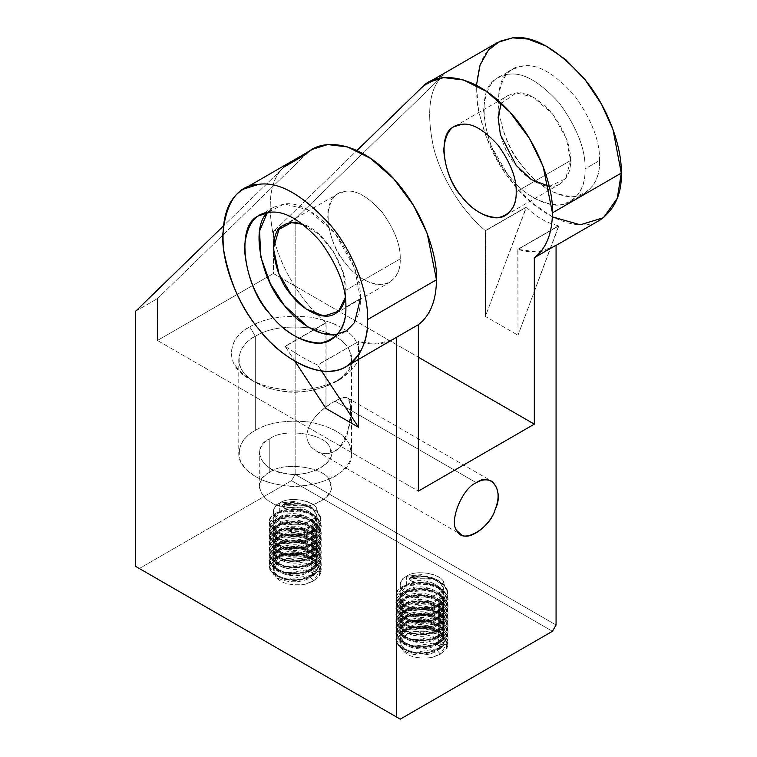 <?xml version="1.0" encoding="UTF-8"?>
<svg xmlns="http://www.w3.org/2000/svg" width="757" height="757" viewBox="0 0 757 757"><rect width="100%" height="100%" fill="white"/><g stroke="black" fill="none" stroke-linecap="round" stroke-linejoin="round"><path stroke-width="0.57" stroke-dasharray="3.79 2.84" d="M295.154 219.123L295.154 474.365L291.53 480.648L139.335 568.516L291.53 480.648L295.154 474.365L295.154 219.123L443.602 74.877C429.314 87.528 426.011 111.941 433.704 148.117C442.656 182.484 466.019 214.96 485.606 230.743L485.398 316.407L518.015 335.237L517.816 249.337C532.937 253.936 545.683 252.554 556.064 245.183L552.951 247.208L536.713 251.93L517.816 249.337L558.666 225.747C546.611 223.097 535.871 216.899 526.465 207.153L485.606 230.743C466.019 214.96 442.656 182.484 433.704 148.117C426.011 111.941 429.314 87.528 443.602 74.877L295.154 219.123L273.409 231.67L295.154 219.123M135.711 311.174L157.447 298.627L157.447 340.47L273.409 273.514L273.409 231.67L356.897 150.558L273.409 231.67L273.409 273.514L418.366 357.2L273.409 273.514L157.447 340.47L418.366 491.104L157.447 340.47L157.447 298.627L305.894 154.381L157.447 298.627L135.711 311.174M556.064 624.998L295.154 474.365L556.064 624.998M552.44 631.281L291.53 480.648L552.44 631.281M421.857 87.434L443.602 74.877L421.857 87.434M298.409 558.127C291.199 557.606 284.963 558.798 279.693 561.685C274.696 564.722 272.643 568.327 273.532 572.491C277.232 582.256 287.717 586.202 304.995 584.319L313.332 581.102L318.905 576.285C322.16 566.312 315.328 560.256 298.409 558.127C315.328 560.256 322.16 566.312 318.905 576.285L313.332 581.102L304.995 584.319C287.717 586.202 277.232 582.256 273.532 572.491L273.296 570.608L279.693 561.685L279.693 560.748L273.296 568.886L276.977 575.311L286.789 579.37L310.616 575.462L317.013 565.753L313.332 558.146L303.519 552.913L279.693 554.474L279.693 556.338L303.519 554.777L313.332 560.019L317.013 567.618L310.616 577.326C299.034 585.445 275.255 581.669 273.532 572.491C275.255 581.669 299.034 585.445 310.616 577.326L313.332 580.704L304.995 584.319L313.332 581.102L320.864 569.434L313.332 558.155L295.154 553.017L276.977 556.584L269.445 566.293L273.779 573.948L285.313 578.831L300.169 579.086L313.332 574.431L313.332 575.216L300.169 579.871L285.313 579.607L273.779 574.733L269.445 567.078L276.977 557.37L295.154 553.802L313.332 558.931L320.864 570.21L318.905 576.285C330.733 561.249 295.05 546.563 276.977 557.37C252.403 569.207 291.01 590.451 313.332 575.216L310.616 575.462C291.634 588.567 258.79 570.664 279.693 560.748C284.963 558.164 291.199 557.284 298.409 558.127C291.199 557.284 284.963 558.164 279.693 560.748L279.693 561.685C284.963 558.798 291.199 557.606 298.409 558.127M425.245 631.347C418.034 630.836 411.799 632.019 406.528 634.905C401.522 637.952 399.469 641.548 400.368 645.712C404.068 655.486 414.552 659.423 431.821 657.54L440.158 654.322L445.731 649.515C448.996 639.542 442.164 633.486 425.245 631.347C442.164 633.486 448.996 639.542 445.731 649.515L440.158 654.322L431.821 657.54C414.552 659.423 404.068 655.486 400.368 645.712L400.122 643.828L406.528 634.905L406.528 633.969L400.122 642.116L403.812 648.541L413.615 652.6L437.442 648.683L443.848 638.974L440.167 631.376L430.355 626.134L406.528 627.695L406.528 629.569L430.355 628.007L440.167 633.24L443.848 640.848L437.442 650.556C425.869 658.675 402.09 654.89 400.368 645.712C402.09 654.89 425.869 658.675 437.442 650.556L440.158 653.934L431.821 657.54L440.158 654.322L447.69 642.655L440.158 631.376L421.99 626.247L403.812 629.805L396.28 639.514L400.614 647.178L412.149 652.051L427.005 652.307L440.158 647.661L440.158 648.446L427.005 653.092L412.149 652.837L400.614 647.954L396.28 640.299L403.812 630.59L421.99 627.033L440.158 632.161L447.69 643.441L445.731 649.515C457.569 634.47 421.886 619.784 403.812 630.59C379.238 642.438 417.836 663.681 440.158 648.446L437.442 648.683C418.46 661.798 385.625 643.895 406.528 633.969C411.789 631.385 418.034 630.515 425.245 631.347C418.034 630.515 411.789 631.385 406.528 633.969L406.528 634.905C411.799 632.019 418.034 630.836 425.245 631.347M249.857 326.863C264.477 317.855 285.105 314.666 311.733 317.297C337.073 322.7 352.175 331.424 357.03 343.451C363.237 355.26 357.711 367.173 340.451 379.172C319.662 389.136 299.043 392.325 278.576 388.748C257.749 385.938 242.647 377.223 233.279 362.594C228.718 347.217 234.244 335.304 249.857 326.863C228.33 336.695 222.596 365.186 249.857 379.172C259.036 384.159 268.603 387.357 278.576 388.748C299.043 392.325 319.662 389.136 340.451 379.172C357.711 367.173 363.237 355.26 357.03 343.451C352.175 331.424 337.073 322.7 311.733 317.297C285.105 314.666 264.477 317.855 249.857 326.863L255.289 336.278L249.857 326.863M396.621 337.234C386.24 344.605 373.494 345.996 358.364 341.398L358.572 359.433L358.364 341.398L377.27 343.99L393.508 339.268M325.955 408.458L326.153 322.794C306.576 307.011 283.213 274.536 274.261 240.177C266.568 203.993 269.87 179.579 284.159 166.937L223.192 226.163L284.159 166.937C269.87 179.579 266.568 203.993 274.261 240.177C283.213 274.536 306.576 307.011 326.153 322.794L285.304 346.384C297.359 354.607 308.099 360.805 317.505 364.978L358.572 341.511L317.713 365.101L321.507 370.873L317.505 364.978C308.099 360.805 297.359 354.607 285.304 346.384L326.153 322.794L285.096 346.271L325.955 322.681L325.955 408.458M400.245 258.866C400.642 245.136 394.596 229.57 382.124 212.168C368.243 196.773 356.159 189.799 345.883 191.247C335.219 191.672 329.172 200.264 327.772 217.022C329.172 235.408 335.219 250.974 345.883 263.72C356.159 277.034 368.243 284.007 382.124 284.641C394.596 281.651 400.642 273.059 400.245 258.866L345.883 290.253C348.542 271.167 324.526 229.816 303.018 224.365L318.952 234.263L333.837 252.138L343.158 272.747L345.883 290.253L400.245 258.866C400.567 269.17 397.028 276.986 389.628 282.333C377.488 290.205 356.396 277.98 345.883 263.72C327.857 245.353 320.523 199.924 338.379 193.565L345.883 191.247C356.159 189.799 368.243 196.773 382.124 212.168C394.596 229.57 400.642 245.136 400.245 258.866M497.567 42.487C481.291 51.694 474.535 72.038 477.298 103.52C483.184 135.437 494.946 161.866 512.584 182.797C533.6 211.317 575.784 235.758 600.064 220.013M485.398 230.63L526.465 207.153L485.398 230.63L526.257 207.04L485.398 316.407L485.398 230.63M517.816 249.337L558.874 225.87L517.816 249.337M518.015 335.237L558.874 225.87L518.015 249.46L518.015 335.237L485.398 316.407L526.465 207.153C535.871 216.899 546.611 223.097 558.666 225.747L518.015 335.237M549.232 186.364L565.564 178.86L570.56 160.541L516.198 191.918L570.56 160.541C570.882 170.836 567.343 178.652 559.943 183.998C547.803 191.871 526.711 179.655 516.198 165.395C498.172 147.028 490.839 101.599 508.695 95.231L516.198 92.922C526.475 91.474 538.558 98.448 552.44 113.843C564.911 131.235 570.958 146.801 570.56 160.541L566.378 138.607L552.44 113.843L532.928 97L516.198 92.922L501.295 103.331M255.289 336.278C268.158 328.349 286.307 325.548 309.745 327.857C332.049 332.616 345.334 340.29 349.602 350.87C355.071 361.269 350.207 371.753 335.02 382.313C308.033 396.1 276.362 394.123 255.289 382.313C231.301 370.003 236.354 344.937 255.289 336.278C245.306 341.644 239.799 349.308 238.777 359.291C237.963 375.188 261.203 388.568 280.563 390.735C307.976 397.803 355.288 379.806 351.522 359.291L349.602 350.87C345.334 340.29 332.049 332.616 309.745 327.857C286.307 325.548 268.158 328.349 255.289 336.278L255.289 430.43L255.289 336.278M312.755 149.186L305.894 154.381L284.159 166.937M294.956 361.269L285.096 346.271L294.956 361.269M345.277 297.558L345.883 290.253L345.277 297.558M476.342 482.729L335.01 401.144C341.416 397.557 345.514 396.46 347.302 397.832C351.352 402.109 351.437 413.663 347.548 432.484C345.656 447.964 326.806 459.537 316.558 451.096C297.047 439.978 309.272 415.271 335.01 401.144L476.342 482.729M552.355 216.88L530.61 201.731L512.584 182.797L486.637 138.332L478.604 111.478L476.427 85.371M599.553 160.541C600.102 141.313 591.652 119.521 574.184 95.155C554.749 73.609 537.83 63.843 523.447 65.868C508.515 66.465 500.055 78.491 498.087 101.958C500.055 127.696 508.515 149.489 523.447 167.335C537.83 185.967 554.749 195.732 574.184 196.621C591.652 192.439 600.102 180.403 599.553 160.541L585.057 168.906C585.606 188.777 577.156 200.804 559.688 204.996C540.252 204.097 523.342 194.331 508.959 175.7C494.018 157.863 485.559 136.071 483.591 110.323C485.559 86.866 494.018 74.829 508.959 74.233C523.342 72.218 540.252 81.974 559.688 103.529C577.156 127.886 585.606 149.678 585.057 168.906C585.606 149.678 577.156 127.886 559.688 103.529C540.252 81.974 523.342 72.218 508.959 74.233L498.447 77.479C473.447 86.383 483.714 149.99 508.959 175.7C523.664 195.666 553.197 212.774 570.191 201.75C580.553 194.275 585.502 183.326 585.057 168.906L599.553 160.541C599.998 174.952 595.049 185.9 584.688 193.385C567.693 204.399 538.161 187.301 523.447 167.335C498.21 141.616 487.943 78.018 512.943 69.114L523.447 65.868C537.83 63.843 554.749 73.609 574.184 95.155C591.652 119.521 600.102 141.313 599.553 160.541M313.332 580.704L310.616 577.326C331.509 565.318 298.684 545.314 279.693 556.338C258.799 566.255 291.625 584.167 310.616 571.052L313.332 574.431C291.01 589.665 252.403 568.422 276.977 556.584C299.299 543.441 337.906 566.775 313.332 580.704M310.616 571.052L286.789 574.96L276.977 570.901L273.296 564.476L279.693 556.338L279.693 554.474L273.296 562.612L276.977 569.037L286.789 573.096L310.616 569.179L317.013 559.47L313.332 551.872L303.519 546.639L279.693 548.191L279.693 550.065L303.519 548.503L313.332 553.746L317.013 561.344L310.616 571.052C331.509 559.044 298.684 539.041 279.693 550.065C258.799 559.981 291.625 577.884 310.616 564.779L313.332 568.157L313.332 568.942L310.616 569.179C291.634 582.294 258.79 564.391 279.693 554.474C298.684 543.45 331.509 563.454 310.616 575.462L313.332 575.216C337.906 561.278 299.299 537.953 276.977 551.087C252.403 562.934 291.01 584.177 313.332 568.942L300.169 573.588L285.313 573.333L273.779 568.46L269.445 560.795L276.977 551.087L295.154 547.529L313.332 552.657L320.864 563.937L313.332 575.216L320.864 563.151L313.332 551.872L295.154 546.743L276.977 550.301L269.445 560.019L273.779 567.674L285.313 572.547L300.169 572.803L313.332 568.157C291.01 583.392 252.403 562.148 276.977 550.301C299.299 537.167 337.906 560.502 313.332 574.431L310.616 571.052M440.158 653.934L437.442 650.556C458.345 638.548 425.519 618.545 406.528 629.569C385.625 639.485 418.46 657.388 437.442 644.273L440.158 647.661C417.836 662.895 379.238 641.652 403.812 629.805C426.134 616.662 464.732 639.996 440.158 653.934M437.442 644.273L413.615 648.191L403.812 644.131L400.122 637.706L406.528 629.569L406.528 627.695L400.122 635.833L403.812 642.258L413.615 646.317L437.442 642.409L443.848 632.701L440.167 625.102L430.355 619.86L406.528 621.421L406.528 623.285L430.355 621.734L440.167 626.966L443.848 634.565L437.442 644.273C458.345 632.275 425.519 612.271 406.528 623.285C385.625 633.202 418.46 651.115 437.442 638L440.158 641.378L440.158 642.163L437.442 642.409C418.46 655.524 385.625 637.612 406.528 627.695C425.51 616.681 458.345 636.675 437.442 648.683L440.158 648.446C464.732 634.508 426.134 611.173 403.812 624.317C379.238 636.154 417.836 657.398 440.158 642.163L427.005 646.819L412.149 646.563L400.614 641.681L396.28 634.025L403.812 624.317L421.99 620.749L440.158 625.888L447.69 637.167L440.158 648.446L447.69 636.382L440.158 625.102L421.99 619.964L403.812 623.531L396.28 633.24L400.614 640.895L412.149 645.778L427.005 646.033L440.158 641.378C417.836 656.612 379.238 635.369 403.812 623.531C426.134 610.388 464.732 633.723 440.158 647.661L437.442 644.273M255.289 430.43C268.158 422.501 286.307 419.69 309.745 422.009C332.049 426.768 345.334 434.442 349.602 445.021L351.522 453.443C355.288 473.958 307.976 491.955 280.563 484.877C261.203 482.711 237.963 469.34 238.777 453.443C239.799 443.46 245.306 435.786 255.289 430.43C241.559 437.858 236.695 448.333 240.698 461.865C248.949 474.743 262.234 482.417 280.563 484.877C298.57 488.038 316.729 485.228 335.01 476.456C350.207 465.896 355.071 455.421 349.602 445.021C345.334 434.442 332.049 426.768 309.745 422.009C286.307 419.69 268.158 422.501 255.289 430.43M335.01 401.144C317.694 411.392 308.298 422.709 306.822 435.076C306.036 446.904 322.785 461.429 338.578 448.721C347.851 435.351 351.759 422.434 350.302 409.963C352.308 397.283 347.217 394.34 335.01 401.144M360.379 298.618L345.883 306.992L360.379 298.618L354.531 267.921L335.01 233.241L307.702 209.661L284.282 203.955L267.268 212.66L273.779 207.191L284.282 203.955C298.665 201.93 315.574 211.695 335.01 233.241C352.478 257.598 360.938 279.39 360.379 298.618C360.834 313.038 355.875 323.987 345.523 331.462L337.537 334.367M310.616 564.779L286.789 568.687L276.977 564.627L273.296 558.202L279.693 550.065L279.693 548.191L273.296 556.338L276.977 562.763L286.789 566.823L310.616 562.905L317.013 553.197L313.332 545.598L303.519 540.356L279.693 541.917L279.693 543.781L303.519 542.23L313.332 547.462L317.013 555.061L310.616 564.779C331.509 552.771 298.684 532.767 279.693 543.781C258.799 553.698 291.625 571.611 310.616 558.496L313.332 561.883L313.332 562.659L310.616 562.905C291.634 576.02 258.79 558.117 279.693 548.191C298.684 537.177 331.509 557.18 310.616 569.179L313.332 568.942C337.906 555.004 299.299 531.669 276.977 544.813C252.403 556.66 291.01 577.894 313.332 562.659L300.169 567.315L285.313 567.059L273.779 562.177L269.445 554.521L276.977 544.813L295.154 541.255L313.332 546.384L320.864 557.663L313.332 568.942L320.864 556.878L313.332 545.598L295.154 540.47L276.977 544.028L269.445 553.736L273.779 561.391L285.313 566.274L300.169 566.529L313.332 561.883C291.01 577.108 252.403 555.875 276.977 544.028C299.299 530.884 337.906 554.219 313.332 568.157L310.616 564.779M437.442 638L413.615 641.917L403.812 637.858L400.122 631.433L406.528 623.285L406.528 621.421L400.122 629.559L403.812 635.984L413.615 640.043L437.442 636.135L443.848 626.427L440.167 618.819L430.355 613.586L406.528 615.148L406.528 617.012L430.355 615.45L440.167 620.693L443.848 628.291L437.442 638C458.345 625.992 425.519 605.988 406.528 617.012C385.625 626.928 418.46 644.832 437.442 631.726L440.158 635.104L440.158 635.889L437.442 636.135C418.46 649.241 385.625 631.338 406.528 621.421C425.51 610.397 458.345 630.401 437.442 642.409L440.158 642.163C464.732 628.234 426.134 604.9 403.812 618.043C379.238 629.881 417.836 651.124 440.158 635.889L427.005 640.536L412.149 640.28L400.614 635.407L396.28 627.752L403.812 618.043L421.99 614.476L440.158 619.605L447.69 630.884L440.158 642.163L447.69 630.098L440.158 618.819L421.99 613.69L403.812 617.258L396.28 626.966L400.614 634.621L412.149 639.495L427.005 639.75L440.158 635.104C417.836 650.339 379.238 629.095 403.812 617.258C426.134 604.114 464.732 627.449 440.158 641.378L437.442 638M269.785 438.795C283.667 427.27 327.772 434.092 329.806 448.087C340.158 460.795 307.881 479.427 285.872 473.447C261.629 472.273 249.81 446.81 269.785 438.795C263.436 442.211 259.935 447.094 259.282 453.443C261.723 464.476 270.58 471.147 285.872 473.447C303.311 477.951 333.421 466.492 331.027 453.443L329.806 448.087C327.772 434.092 283.667 427.27 269.785 438.795L269.785 472.273C283.667 460.739 327.772 467.561 329.806 481.556L331.027 486.921C333.421 499.97 303.311 511.429 285.872 506.925C270.58 504.626 261.723 497.955 259.282 486.921C259.935 480.563 263.436 475.68 269.785 472.273L269.785 438.795M310.616 558.496L286.789 562.413L276.977 558.354L273.296 551.929L279.693 543.781L279.693 541.917L273.296 550.055L276.977 556.48L286.789 560.54L310.616 556.632L317.013 546.923L313.332 539.315L303.519 534.082L279.693 535.644L279.693 537.508L303.519 535.947L313.332 541.189L317.013 548.787L310.616 558.496C331.509 546.488 298.684 526.494 279.693 537.508C258.799 547.425 291.625 565.337 310.616 552.222L313.332 555.6L313.332 556.386L310.616 556.632C291.634 569.737 258.79 551.834 279.693 541.917C298.684 530.894 331.509 550.897 310.616 562.905L313.332 562.659C337.906 548.73 299.299 525.396 276.977 538.539C252.403 550.377 291.01 571.62 313.332 556.386L300.169 561.041L285.313 560.786L273.779 555.903L269.445 548.248L276.977 538.539L295.154 534.972L313.332 540.11L320.864 551.389L313.332 562.659L320.864 550.604L313.332 539.325L295.154 534.187L276.977 537.754L269.445 547.462L273.779 555.118L285.313 560L300.169 560.256L313.332 555.6C291.01 570.835 252.403 549.591 276.977 537.754C299.299 524.61 337.906 547.945 313.332 561.883L310.616 558.496M437.442 631.726L413.615 635.634L403.812 631.575L400.122 625.15L406.528 617.012L406.528 615.148L400.122 623.285L403.812 629.71L413.615 633.77L437.442 629.852L443.848 620.144L440.167 612.545L430.355 607.303L406.528 608.865L406.528 610.738L430.355 609.177L440.167 614.41L443.848 622.017L437.442 631.726C458.345 619.718 425.519 599.714 406.528 610.738C385.625 620.655 418.46 638.558 437.442 625.443L440.158 628.83L440.158 629.616L437.442 629.852C418.46 642.967 385.625 625.064 406.528 615.148C425.51 604.124 458.345 624.128 437.442 636.135L440.158 635.889C464.732 621.951 426.134 598.617 403.812 611.76C379.238 623.607 417.836 644.85 440.158 629.616L427.005 634.262L412.149 634.006L400.614 629.133L396.28 621.469L403.812 611.76L421.99 608.202L440.158 613.331L447.69 624.61L440.158 635.889L447.69 623.825L440.158 612.545L421.99 607.417L403.812 610.975L396.28 620.683L400.614 628.348L412.149 633.221L427.005 633.477L440.158 628.83C417.836 644.065 379.238 622.822 403.812 610.975C426.134 597.841 464.732 621.166 440.158 635.104L437.442 631.726M310.616 552.222L286.789 556.13L276.977 552.071L273.296 545.646L279.693 537.508L279.693 535.644L273.296 543.781L276.977 550.207L286.789 554.266L310.616 550.358L317.013 540.64L313.332 533.042L303.519 527.809L279.693 529.361L279.693 531.234L303.519 529.673L313.332 534.915L317.013 542.514L310.616 552.222C331.509 540.214 298.684 520.21 279.693 531.234C258.799 541.151 291.625 559.054 310.616 545.948L313.332 549.327L313.332 550.112L310.616 550.358C291.634 563.463 258.79 545.56 279.693 535.644C298.684 524.62 331.509 544.624 310.616 556.632L313.332 556.386C337.906 542.457 299.299 519.122 276.977 532.256C252.403 544.103 291.01 565.347 313.332 550.112L300.169 554.758L285.313 554.503L273.779 549.629L269.445 541.974L276.977 532.256L295.154 528.698L313.332 533.827L320.864 545.106L313.332 556.386L320.864 544.321L313.332 533.042L295.154 527.913L276.977 531.48L269.445 541.189L273.779 548.844L285.313 553.717L300.169 553.973L313.332 549.327C291.01 564.561 252.403 543.318 276.977 531.48C299.299 518.337 337.906 541.671 313.332 555.6L310.616 552.222M437.442 625.443L413.615 629.36L403.812 625.301L400.122 618.876L406.528 610.738L406.528 608.865L400.122 617.012L403.812 623.427L413.615 627.496L437.442 623.579L443.848 613.87L440.167 606.272L430.355 601.03L406.528 602.591L406.528 604.455L430.355 602.903L440.167 608.136L443.848 615.734L437.442 625.443C458.345 613.444 425.519 593.441 406.528 604.455C385.625 614.372 418.46 632.284 437.442 619.169L440.158 622.547L440.158 623.333L437.442 623.579C418.46 636.694 385.625 618.791 406.528 608.865C425.51 597.85 458.345 617.844 437.442 629.852L440.158 629.616C464.732 615.678 426.134 592.343 403.812 605.486C379.238 617.324 417.836 638.567 440.158 623.333L426.995 627.988L412.149 627.733L400.614 622.85L396.28 615.195L403.812 605.486L421.99 601.919L440.158 607.057L447.69 618.337L440.158 629.616L447.69 617.551L440.158 606.272L421.99 601.143L403.812 604.701L396.28 614.41L400.614 622.065L412.149 626.947L426.995 627.203L440.158 622.547C417.836 637.782 379.238 616.548 403.812 604.701C426.134 591.558 464.732 614.892 440.158 628.83L437.442 625.443M269.785 472.273C249.81 480.288 261.629 505.752 285.872 506.925C307.881 512.905 340.158 494.264 329.806 481.556C327.772 467.561 283.667 460.739 269.785 472.273M310.616 545.948L286.789 549.856L276.977 545.797L273.296 539.372L279.693 531.234L279.693 529.361L273.296 537.508L276.977 543.933L286.789 547.992L310.616 544.075L317.013 534.366L313.332 526.768L303.519 521.526L279.693 523.087L279.693 524.961L303.519 523.399L313.332 528.632L317.013 536.24L310.616 545.948C331.509 533.94 298.684 513.937 279.693 524.961C258.799 534.877 291.625 552.78 310.616 539.665L313.332 543.053L313.332 543.838L310.616 544.075C291.634 557.19 258.79 539.287 279.693 529.361C298.684 518.346 331.509 538.35 310.616 550.358L313.332 550.112C337.906 536.174 299.299 512.839 276.977 525.983C252.403 537.83 291.01 559.063 313.332 543.838L300.169 548.484L285.313 548.229L273.779 543.346L269.445 535.691L276.977 525.983L295.154 522.425L313.332 527.553L320.864 538.833L313.332 550.112L320.864 538.047L313.332 526.768L295.154 521.639L276.977 525.197L269.445 534.906L273.779 542.57L285.313 547.443L300.169 547.699L313.332 543.053C291.01 558.288 252.403 537.044 276.977 525.197C299.299 512.054 337.906 535.388 313.332 549.327L310.616 545.948M437.442 619.169L413.615 623.087L403.812 619.027L400.122 612.602L406.528 604.455L406.528 602.591L400.122 610.729L403.812 617.154L413.615 621.213L437.442 617.305L443.848 607.597L440.167 599.989L430.355 594.756L406.528 596.317L406.528 598.181L430.355 596.62L440.167 601.862L443.848 609.461L437.442 619.169C458.345 607.161 425.519 587.158 406.528 598.181C385.625 608.098 418.46 626.011 437.442 612.896L440.158 616.274L440.158 617.059L437.442 617.305C418.46 630.411 385.625 612.508 406.528 602.591C425.51 591.567 458.345 611.571 437.442 623.579L440.158 623.333C464.732 609.404 426.134 586.069 403.812 599.213C379.238 611.05 417.836 632.294 440.158 617.059L426.995 621.705L412.149 621.45L400.614 616.577L396.28 608.921L403.812 599.213L421.99 595.645L440.158 600.774L447.69 612.053L440.158 623.333L447.69 611.268L440.158 599.998L421.99 594.86L403.812 598.427L396.28 608.136L400.614 615.791L412.149 620.664L426.995 620.929L440.158 616.274C417.836 631.508 379.238 610.265 403.812 598.427C426.134 585.284 464.732 608.619 440.158 622.547L437.442 619.169M310.616 539.665L286.789 543.583L276.977 539.523L273.296 533.098L279.693 524.961L279.693 523.087L273.296 531.225L276.977 537.65L286.789 541.709L310.616 537.801L317.013 528.093L313.332 520.494L303.519 515.252L279.693 516.813L279.693 518.677L303.519 517.116L313.332 522.358L317.013 529.957L310.616 539.665C331.509 527.657 298.684 507.663 279.693 518.677C258.799 528.594 291.625 546.507 310.616 533.392L313.332 536.77L313.332 537.555L310.616 537.801C291.634 550.916 258.79 533.004 279.693 523.087C298.684 512.073 331.509 532.067 310.616 544.075L313.332 543.838C337.906 529.9 299.299 506.565 276.977 519.709C252.403 531.546 291.01 552.79 313.332 537.555L300.169 542.211L285.313 541.955L273.779 537.073L269.445 529.417L276.977 519.709L295.154 516.142L313.332 521.28L320.864 532.559L313.332 543.838L320.864 531.774L313.332 520.494L295.154 515.356L276.977 518.923L269.445 528.632L273.779 536.287L285.313 541.17L300.169 541.425L313.332 536.77C291.01 552.004 252.403 530.761 276.977 518.923C299.299 505.78 337.906 529.115 313.332 543.053L310.616 539.665M437.442 612.896L413.615 616.804L403.812 612.744L400.122 606.319L406.528 598.181L406.528 596.317L400.122 604.455L403.812 610.88L413.615 614.939L437.442 611.022L443.848 601.313L440.167 593.715L430.355 588.482L406.528 590.034L406.528 591.908L430.355 590.346L440.167 595.579L443.848 603.187L437.442 612.896C458.345 600.888 425.519 580.884 406.528 591.908C385.625 601.824 418.46 619.728 437.442 606.622L440.158 610L440.158 610.785L437.442 611.022C418.46 624.137 385.625 606.234 406.528 596.317C425.51 585.293 458.345 605.297 437.442 617.305L440.158 617.059C464.732 603.121 426.134 579.786 403.812 592.93C379.238 604.777 417.836 626.02 440.158 610.785L426.995 615.432L412.149 615.176L400.614 610.303L396.28 602.638L403.812 592.93L421.99 589.372L440.158 594.5L447.69 605.78L440.158 617.059L447.69 604.994L440.158 593.715L421.99 588.586L403.812 592.144L396.28 601.853L400.614 609.517L412.149 614.391L426.995 614.646L440.158 610C417.836 625.235 379.238 603.991 403.812 592.144C426.134 579.01 464.732 602.335 440.158 616.274L437.442 612.896M310.616 533.392L286.789 537.309L276.977 533.24L273.296 526.825L279.693 518.677L279.693 516.813L273.296 524.951L276.977 531.376L286.789 535.436L310.616 531.528L317.013 521.81L314.089 514.978L306.083 509.839L284.225 508.789L284.225 504.38L306.083 505.43L314.089 510.568L317.013 517.409L310.616 527.118L286.789 531.026L276.977 526.967L273.296 520.542L279.693 512.404L279.693 503.102C275.822 505.174 273.684 508.155 273.296 512.025C274.782 518.753 280.175 522.813 289.496 524.213C300.122 526.957 318.479 519.983 317.013 512.025C320.58 502.487 290.527 494.643 279.693 503.102L279.693 512.404L303.519 510.843L313.332 516.085L317.013 523.683L310.616 533.392C331.509 521.384 298.684 501.38 279.693 512.404C258.799 522.321 291.625 540.224 310.616 527.118L313.332 530.496L313.332 531.282L310.616 531.528C291.634 544.633 258.79 526.73 279.693 516.813C298.684 505.79 331.509 525.793 310.616 537.801L313.332 537.555C337.906 523.626 299.299 500.292 276.977 513.426C252.403 525.273 291.01 546.516 313.332 531.282L300.169 535.928L285.313 535.672L273.779 530.799L269.445 523.144L276.977 513.426L295.154 509.868L313.332 514.997L320.864 526.276L313.332 537.555L320.864 525.49L313.332 514.211L295.154 509.083L276.977 512.65L269.445 522.358L273.779 530.014L285.313 534.887L300.169 535.142L313.332 530.496C291.01 545.731 252.403 524.487 276.977 512.65C299.299 499.506 337.906 522.841 313.332 536.77L310.616 533.392M437.442 606.622L413.615 610.53L403.812 606.471L400.122 600.046L406.528 591.908L406.528 590.034L400.122 598.181L403.812 604.606L413.615 608.666L437.442 604.748L443.848 595.04L440.915 588.208L432.919 583.06L411.051 582.019L411.051 577.61L432.919 578.651L440.915 583.798L443.848 590.63L437.442 600.339L413.615 604.256L403.812 600.197L400.122 593.772L406.528 585.625L406.528 576.323C402.658 578.405 400.519 581.376 400.122 585.256C401.607 591.974 407.011 596.043 416.331 597.443C426.957 600.187 445.305 593.204 443.848 585.256C447.406 575.717 417.362 567.864 406.528 576.323L406.528 585.625L430.355 584.073L440.167 589.306L443.848 596.904L437.442 606.622C458.345 594.614 425.519 574.61 406.528 585.625C385.625 595.541 418.46 613.454 437.442 600.339L440.158 603.726L440.158 604.502L437.442 604.748C418.46 617.863 385.625 599.96 406.528 590.034C425.51 579.02 458.345 599.014 437.442 611.022L440.158 610.785C464.732 596.847 426.134 573.513 403.812 586.656C379.238 598.503 417.836 619.737 440.158 604.502L426.995 609.158L412.149 608.902L400.614 604.02L396.28 596.365L403.812 586.656L421.99 583.098L440.158 588.227L447.69 599.506L440.158 610.785L447.69 598.721L440.158 587.441L421.99 582.313L403.812 585.871L396.28 595.579L400.614 603.234L412.149 608.117L426.995 608.373L440.158 603.726C417.836 618.952 379.238 597.718 403.812 585.871C426.134 572.727 464.732 596.062 440.158 610L437.442 606.622M279.693 503.102C288.152 496.072 315.026 500.226 316.275 508.761C322.586 516.501 302.914 527.866 289.496 524.213C274.725 523.503 267.524 507.985 279.693 503.102L295.154 501.304L279.693 503.102M313.332 530.496L310.616 527.118C329.058 516.643 304.91 497.519 284.225 504.38L282.304 504.276C306.632 496.034 335.02 518.356 313.332 530.496L320.864 519.217L317.42 511.278L308.004 505.316L282.304 504.276L284.225 504.38L284.225 508.789L282.304 505.061L284.225 508.789C304.92 501.929 329.058 521.053 310.616 531.528L313.332 531.282C335.02 519.132 306.632 496.819 282.304 505.061L308.004 506.102L317.42 512.054L320.864 520.002L313.332 530.496M406.528 576.323C414.987 569.302 441.861 573.456 443.1 581.982C449.412 589.731 429.739 601.086 416.331 597.443C401.551 596.724 394.35 581.215 406.528 576.323L421.99 574.525L406.528 576.323M440.158 603.726L437.442 600.339C455.894 589.864 431.745 570.74 411.051 577.61L409.13 577.496C433.458 569.255 461.846 591.577 440.158 603.726L447.69 592.447L444.245 584.499L434.84 578.547L409.13 577.496L411.051 577.61L411.051 582.019L409.13 578.282L411.051 582.019C431.745 575.15 455.884 594.273 437.442 604.748L440.158 604.502C461.855 592.362 433.458 570.04 409.13 578.282L434.84 579.332L444.245 585.284L447.69 593.223L440.158 603.726M556.064 245.41L552.951 247.208M273.296 570.608L273.296 568.886M317.013 565.753L317.013 567.618M320.864 569.434L320.864 570.21M269.445 566.293L269.445 567.078M400.122 643.828L400.122 642.116M443.848 638.974L443.848 640.848M447.69 642.655L447.69 643.441M396.28 639.514L396.28 640.299M454.342 126.618L508.695 95.231M505.591 215.376L559.943 183.998M249.857 379.172L255.289 382.313M340.451 379.172L335.02 382.313M284.026 224.952L338.379 193.565M335.275 313.71L389.628 282.333M347.302 397.832L491.719 481.206M316.558 451.096L460.966 534.47M273.296 564.476L273.296 562.612M317.013 559.47L317.013 561.344M269.445 560.795L269.445 560.019M320.864 563.937L320.864 563.151M400.122 637.706L400.122 635.833M443.848 632.701L443.848 634.565M396.28 634.025L396.28 633.24M447.69 637.167L447.69 636.382M238.777 359.291L238.777 453.443M351.522 359.291L351.522 453.443M498.447 77.479L512.943 69.114M570.191 201.75L584.688 193.385M273.296 558.202L273.296 556.338M317.013 553.197L317.013 555.061M269.445 554.521L269.445 553.736M320.864 557.663L320.864 556.878M400.122 631.433L400.122 629.559M443.848 626.427L443.848 628.291M396.28 627.752L396.28 626.966M447.69 630.884L447.69 630.098M345.523 331.462L331.027 339.836M273.779 207.191L259.282 215.565M273.296 551.929L273.296 550.055M317.013 546.923L317.013 548.787M269.445 548.248L269.445 547.462M320.864 551.389L320.864 550.604M400.122 625.15L400.122 623.285M443.848 620.144L443.848 622.017M396.28 621.469L396.28 620.683M447.69 624.61L447.69 623.825M331.027 486.921L331.027 453.443M259.282 486.921L259.282 453.443M273.296 545.646L273.296 543.781M317.013 540.64L317.013 542.514M269.445 541.974L269.445 541.189M320.864 545.106L320.864 544.321M400.122 618.876L400.122 617.012M443.848 613.87L443.848 615.734M396.28 615.195L396.28 614.41M447.69 618.337L447.69 617.551M273.296 539.372L273.296 537.508M317.013 534.366L317.013 536.24M269.445 535.691L269.445 534.906M320.864 538.833L320.864 538.047M400.122 612.602L400.122 610.729M443.848 607.597L443.848 609.461M396.28 608.921L396.28 608.136M447.69 612.053L447.69 611.268M273.296 533.098L273.296 531.225M317.013 528.093L317.013 529.957M269.445 529.417L269.445 528.632M320.864 532.559L320.864 531.774M400.122 606.319L400.122 604.455M443.848 601.313L443.848 603.187M396.28 602.638L396.28 601.853M447.69 605.78L447.69 604.994M273.296 526.825L273.296 524.951M317.013 521.81L317.013 523.683M317.013 517.409L317.013 512.025M273.296 520.542L273.296 512.025M269.445 523.144L269.445 522.358M320.864 526.276L320.864 525.49M400.122 600.046L400.122 598.181M443.848 595.04L443.848 596.904M443.848 590.63L443.848 585.256M400.122 593.772L400.122 585.256M396.28 596.365L396.28 595.579M447.69 599.506L447.69 598.721M320.864 520.002L320.864 519.217M447.69 593.223L447.69 592.447"/><path stroke-width="1.14" d="M139.335 568.516L135.711 566.425L135.711 311.174L135.711 566.425L400.245 719.15L139.335 568.516M284.159 166.937L305.894 154.381C317.978 140.054 352.062 137.831 386.827 171.688C421.829 204.835 437.82 255.156 436.477 279.787C436.25 300.643 430.213 315.612 418.366 324.687L418.366 491.104L534.319 424.157L418.366 357.2L534.319 424.157L534.319 257.73L556.064 245.183L556.064 624.998L552.44 631.281L400.245 719.15L135.711 566.425L396.621 717.059L396.621 337.234L396.621 717.059L400.245 719.15L552.44 631.281L556.064 624.998L556.064 245.183L534.319 257.73C546.176 248.665 552.213 233.695 552.44 212.84C553.783 188.209 537.792 137.888 502.78 104.74C468.025 70.884 433.931 73.107 421.857 87.434L356.897 150.558L421.857 87.434L428.717 82.239L443.649 77.611L463.445 79.977L486.581 91.483L509.849 112.008L529.522 138.55L543.157 166.502L552.44 212.84L621.289 173.088C621.989 149.772 610.095 110.342 585.057 79.693C557.284 48.902 533.127 34.954 512.584 37.85L497.567 42.487L428.717 82.239M516.198 191.918C516.596 206.112 510.559 214.704 498.087 217.694C484.196 217.06 472.122 210.086 461.846 196.773C451.172 184.027 445.135 168.461 443.725 150.075C445.135 133.317 451.172 124.725 461.846 124.299C472.122 122.852 484.196 129.826 498.087 145.221C510.559 162.623 516.596 178.188 516.198 191.918C516.596 178.188 510.559 162.623 498.087 145.221C484.196 129.826 472.122 122.852 461.846 124.299L454.342 126.618C436.486 132.977 443.82 178.406 461.846 196.773C472.359 211.033 493.45 223.249 505.591 215.376C512.981 210.039 516.52 202.214 516.198 191.918M358.572 359.433L358.572 427.289L325.955 408.458L294.956 361.269L325.955 408.458L358.572 427.289L358.572 359.433M223.192 226.163L135.711 311.174L223.192 226.163M556.064 245.41L600.064 220.013C614.854 209.329 621.932 193.688 621.289 173.088L552.44 212.84C552.213 233.695 546.176 248.665 534.319 257.73L534.319 424.157L418.366 491.104L418.366 324.687L396.621 337.234L418.366 324.687C430.213 315.612 436.25 300.643 436.477 279.787L367.628 319.539C368.271 340.139 361.193 355.781 346.403 366.464C322.122 382.209 279.929 357.768 258.913 329.248C241.284 308.317 229.522 281.888 223.637 249.971C220.864 218.489 227.62 198.145 243.905 188.938L258.913 184.301C279.465 181.406 303.623 195.353 331.396 226.144C356.433 256.793 368.328 296.224 367.628 319.539L436.477 279.787L427.194 233.449L413.568 205.497L393.886 178.964L370.618 158.431L347.482 146.924L327.686 144.559L312.755 149.186L243.905 188.938M476.342 482.729C490.848 471.346 504.682 491.028 495.173 509.518C490.176 528.424 462.508 544.397 457.512 531.263C447.993 523.759 461.827 488.095 476.342 482.729C461.827 488.095 447.993 523.759 457.512 531.263L460.966 534.47C469.633 541.842 491.038 524.402 495.173 509.518C500.017 497.188 498.863 487.754 491.719 481.206C486.723 478.973 481.594 479.474 476.342 482.729M346.403 366.464L396.621 337.234M321.507 370.873L358.572 427.289L321.507 370.873M303.018 224.365C295.495 221.735 289.165 221.924 284.026 224.952C266.171 231.311 273.504 276.74 291.53 295.107C302.043 309.367 323.135 321.583 335.275 313.71C340.811 310.115 344.142 304.73 345.277 297.558L338.483 311.316L323.987 316.038L306.32 309.074L291.53 295.107L278.983 273.93L273.409 248.41L278.983 229.324L291.53 222.634L303.018 224.365M476.427 85.371L480.08 65.036L488.379 50.17L499.771 41.313L512.584 37.85L527.837 39.033L546.034 46.016L565.829 59.718L585.057 79.693L601.323 103.879L612.933 129.239L621.289 173.088L617.286 198.211L603.547 217.704L580.297 224.801L552.355 216.88M501.295 103.331L498.106 117.278L500.386 134.689L516.198 165.395L531.272 179.551L549.232 186.364M367.628 319.539C368.328 296.224 356.433 256.793 331.396 226.144C303.623 195.353 279.465 181.406 258.913 184.301C237.575 185.153 225.501 202.337 222.681 235.853C222.303 268.773 240.773 307.616 258.913 329.248C276.362 351.882 306.727 373.797 331.396 371.091C356.433 369.359 368.328 343.669 367.628 319.539M345.883 306.992C346.441 326.854 337.982 338.89 320.523 343.072C301.078 342.183 284.168 332.418 269.785 313.786C254.854 295.94 246.394 274.148 244.416 248.41C246.394 224.943 254.854 212.916 269.785 212.32C284.168 210.295 301.078 220.06 320.523 241.606C337.982 265.972 346.441 287.764 345.883 306.992C346.441 287.764 337.982 265.972 320.523 241.606C301.078 220.06 284.168 210.295 269.785 212.32L259.282 215.565C234.282 224.469 244.549 288.067 269.785 313.786C284.5 333.752 314.032 350.851 331.027 339.836C341.379 332.351 346.337 321.403 345.883 306.992M337.537 334.367C320.031 338.029 297.056 322.122 284.282 305.421C263.275 283.118 249.318 229.598 267.268 212.66L259.566 231.065L260.834 257.115L270.448 283.894L284.282 305.421L307.702 326.74L321.555 333.146L335.01 334.708L346.403 330.932L354.531 322.558L360.379 298.618"/></g></svg>
